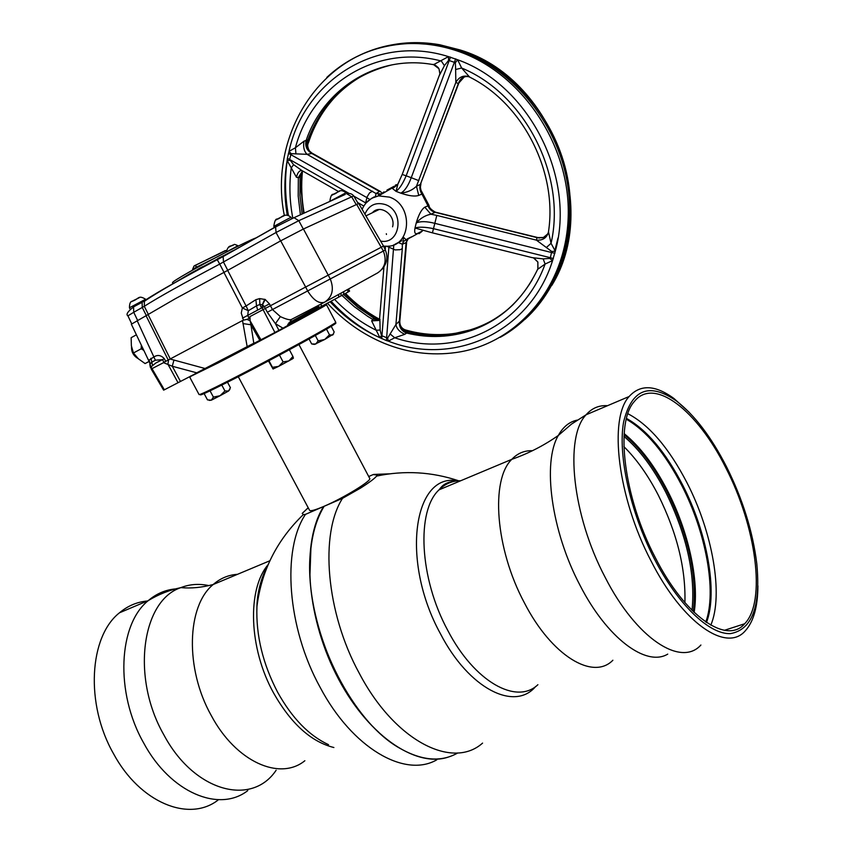 <?xml version="1.0" encoding="UTF-8"?>
<svg xmlns="http://www.w3.org/2000/svg" width="852" height="852" viewBox="0 0 852 852"><rect width="100%" height="100%" fill="white"/><g stroke="black" fill="none" stroke-linecap="round" stroke-linejoin="round"><path stroke-width="1.28" d="M308.232 507.792L302.215 513.405L303.312 514.608L305.453 514.374C281.831 549.625 287.049 627.338 320.086 687.244C352.291 748.237 404.849 778.323 436.778 759.835M448.237 757.108C414.945 768.291 365.785 733.977 335.848 673.879C305.74 613.941 301.619 541.233 323.59 506.525L323.962 506.525M305.453 514.374L323.59 506.525M310.937 547.634C302.588 605.58 334.218 692.58 378.916 732.422C341.322 698.47 311.598 630.576 309.936 575.1L310.937 547.634M308.19 507.728L302.215 513.405M147.258 601.011C136.98 601.949 127.725 605.878 119.472 612.801C89.204 636.529 84.976 703.933 113.582 753.818C139.941 802.786 188.931 822.553 217.878 800.209M263.673 574.11L264.834 572.938M482.583 743.104C452.444 770.112 394.657 740.846 359.288 673.304C325.858 612.311 319.692 533.629 342.536 498.324L360.502 488.121C369.14 482.615 374.518 478.6 376.648 476.066L377.266 475.065L373.197 474.564L368.724 476.524M373.826 474.426L389.726 473.829M238.294 376.712L309.564 510.295C310.32 511.424 315.102 510.114 323.92 506.354C343.367 498.1 371.93 480.635 369.736 478.441L369.683 478.345C372.537 480.219 343.92 497.834 324.154 506.248L324.111 506.301C313.792 523.309 309.074 546.175 309.968 574.887C311.566 640.821 353.718 722.102 399.098 747.854C421.538 760.804 441.102 762.497 457.812 752.934M324.111 506.301L342.536 498.324M376.701 476.055L377.266 475.065M757.897 585.835C757.822 606.56 753.647 621.534 745.351 630.746C726.5 653.09 682.388 623.046 651.013 560.882C617.593 497.28 608.52 418.556 629.117 396.521C640.353 384.156 655.337 384.848 674.06 398.576L689.076 412.187M726.596 466.939C742.742 499.315 752.806 531.563 756.789 563.673C760.847 606.571 752.018 629.894 730.324 633.632C709.152 634.463 677.809 604.547 654.229 558.624C630.054 511.658 617.743 454.755 623.611 421.974C631.651 389.162 649.235 382.143 676.35 400.909C694.508 414.977 711.26 436.98 726.596 466.939M725.851 467.886C755.98 526.057 766.576 601.629 744.648 623.76C726.777 645.028 684.933 616.369 655.199 557.41C623.526 497.089 614.824 422.379 634.367 401.484C654.102 376.382 697.543 410.685 725.851 467.886M627.881 413.721C649.149 424.85 668.852 447.864 687 482.775C712.453 532.031 723.742 594.696 710.813 625.166M626.497 418.407C646.785 429.791 665.508 451.986 682.654 485.012C707.043 532.223 718.129 592.076 706.489 622.482M623.983 436.448C639.341 449.377 653.25 467.929 665.721 492.115C686.776 535.045 695.552 574.45 692.037 610.33M334.602 323.462C346.306 318.978 275.271 358.096 229.028 381.44C207.164 392.474 197.824 396.734 200.997 394.199M189.708 377.117L199.07 394.561C199.496 395.062 209.198 390.514 228.155 380.919C271.064 359.224 338.713 322.237 335.709 322.216L335.688 322.173M325.017 305.197L326.476 304.665L325.507 305.357C319.905 309.095 257.325 342.685 218.463 362.771L190.635 376.414M288.732 323.643L296.805 319.447M195.172 373.623L254.354 342.93M313.483 310.256L305.485 314.686L313.483 310.256M288.583 324.697L325.315 304.313M318.904 307.231L317.892 307.742M288.871 323.11C303.919 315.442 303.844 315.783 288.636 324.143M237.037 246.217L226.291 252.085C228.783 243.576 231.073 247.218 233.885 244.684C234.076 244.098 235.471 244.481 238.07 245.823L237.037 246.217M255.834 237.964C248.209 240.605 211.882 259.146 189.794 271.713C178.068 278.391 172.296 282.055 172.477 282.726L172.988 283.684M177.386 281.096L178.324 280.691M233.011 250.68L190.635 273.29L176.055 281.959M226.174 251.01L225.056 250.701L194 266.048L192.595 269.349L197.046 266.878L194.735 265.632M226.227 250.488L194.586 265.643M224.736 250.776L226.227 250.456M346.104 192.69L329.862 201.317C330.565 196.109 331.769 193.787 333.483 194.352C338.595 192.999 338.84 187.813 346.093 192.68M145.894 299.734L145.628 299.233L129.429 307.774C129.493 303.387 130.494 301.203 132.433 301.214C139.259 298.828 138.109 294.717 145.628 299.233M291.608 218.442L290.979 217.271L273.801 226.419C274.589 220.881 275.803 218.463 277.422 219.145C280.968 218.378 284.515 211.903 290.979 217.271M131.506 346.604C131.304 351.929 133.53 355.934 138.173 358.607M149.899 363.069L149.132 360.023L154.329 356.69C157.822 354.613 161.166 355.284 164.34 358.692L155.884 362.952L150.996 366.903L164.361 389.801L267.709 336.252L274.908 332.493L262.118 307.764L257.666 310.096L256.516 305.889L248.294 310.714L247.698 315.41L249.199 318.382L249.977 316.582L265.323 308.445L264.333 306.603L262.118 307.764L262.331 304.643L259.849 304.452L256.516 305.889L255.888 299.68L259.668 298.605L259.849 304.452L261.457 307.987M149.1 360.162L151.209 369.054L163.967 362.441L162.53 359.661L155.373 360.204L151.656 362.238L149.856 364.464M247.155 346.615L242.522 320.544L168.227 360.013L146.054 315.719L131.346 324.218L149.909 363.144M164.34 358.692L165.714 361.354L165.022 361.717L170.262 358.926L148.067 314.548L146.054 315.719M170.102 359.012L204.97 368.49M249.977 316.582L250.105 320.757L246.984 319.383L249.199 318.382M242.522 320.544L243.491 320.15L241.265 313.089L242.362 307.955L248.294 310.714L246.09 305.974L255.888 299.68M223.927 272.416L227.676 270.393L246.09 305.974L242.362 307.955L223.927 272.416L175.171 298.807L148.067 314.548M290.468 320.32L290.181 322.12L318.499 306.454L319.074 305.059M141.837 302.471L133.743 306.752M233.043 250.829L238.954 247.495M162.242 289.818L148.546 298.04M142.486 301.768L133.562 306.933L133.743 312.29L127.917 315.836C125.766 314.548 127.651 311.587 133.562 306.933L142.753 301.619M353.729 195.907L298.786 220.679L276.037 232.5L219.72 264.077L217.217 259.636L223.512 256.218M280.585 240.914L276.037 232.5L275.601 226.941L294.015 217.697L275.601 226.941L223.149 256.558L275.952 226.6M303.312 229.06L298.786 220.679L294.015 217.697L345.241 194.437M356.179 204.533L351.631 196.737L347.083 193.926C349.618 193.021 351.823 193.67 353.708 195.885L358.223 203.628M224.023 272.374L219.72 264.077C183.127 283.492 157.982 297.572 144.286 306.305L144.403 301.267L146.267 299.531C159.186 291.171 182.839 277.88 217.217 259.636M318.499 306.454L319.255 307.572L288.594 324.569M321.066 304.026L321.385 306.422L319.255 307.572M343.835 291.565L343.516 294.547L321.385 306.422M303.429 229.007L330.278 278.955L307.657 290.937C313.461 300.309 319.117 304.047 324.633 302.162C332.397 296.975 334.282 289.243 330.278 278.955L385.328 249.998L383.507 246.058L305.644 287.028L280.691 240.85L303.429 229.007L358.724 203.5L383.507 246.058M289.02 322.695L290.181 322.088M291.757 321.268L316.433 308.509L317.327 305.964M308.445 312.183L308.232 312.801M316.433 308.509L318.882 307.21M347.531 289.531L347.84 290.17M347.733 289.414L347.904 292.108L349.565 291.139L348.532 288.977M347.904 292.108L343.516 294.547M259.668 298.605L265.217 299.499L269.445 303.866L272.459 309.553L280.34 316.603C286.091 319.244 289.765 320.203 291.384 319.468L288.562 324.963L287.806 325.038L287.891 324.143M270.425 305.74L305.644 287.028L307.657 290.937L267.326 312.247L265.323 308.445L270.425 305.74M242.49 318.179L257.666 310.096M243.491 320.15L246.984 319.383M242.895 323.547L250.903 324.782L253.8 343.207M260.914 339.735L250.105 320.757L250.903 324.782L259.796 340.289M149.526 362.153L149.867 362.92M165.022 361.717L163.967 362.441M173.968 360.066L172.274 366.243L163.371 362.59M168.611 359.81L167.929 364.251L178.025 382.708M152.476 365.05L150.932 358.287M150.996 366.903L149.899 364.092M149.132 360.023L149.931 363.9M165.714 361.354L168.227 360.013M264.791 299.276L262.331 304.643M196.695 372.814L172.274 366.243L180.454 381.419M164.361 389.801L163.627 390.152L151.209 369.054M142.859 348.362L141.634 349.022M136.395 334.804L131.144 337.701L131.378 345.827L133.444 353.005L138.365 358.788L145.085 363.57L149.121 361.493M149.089 361.418L145.085 363.57M143.839 350.406L141.219 348.777L133.444 353.005M141.219 348.777L141.315 345.124M227.676 270.393L280.691 240.85M269.445 303.866L264.333 306.603L262.512 304.739L265.217 299.499M280.34 316.603L275.441 323.675L267.326 312.247M278.934 330.352L282.96 328.158L275.441 323.675L278.934 330.352L274.908 332.493M282.96 328.158L287.742 325.496M313.76 310.256L305.261 314.665L313.76 310.256M288.658 324.058C299.861 317.871 299.925 317.583 288.849 323.196M377.66 209.709L377.329 210.369L377.053 209.869M404.53 329.618L407.693 330.81L407.469 331.918L408.214 332.024L406.596 333.047C401.643 331.119 399.215 327.456 399.311 322.067C399.386 327.253 402.101 330.544 407.469 331.918M396.489 243.629L401.718 240.711L394.987 244.279M422.198 231.137L411.335 237.133M421.207 231.914L418.407 233.001C415.222 234.811 414.083 233.15 414.999 228.006L416.234 222.968C418.641 214.661 421.495 209.39 424.797 207.164L428.993 205.449C429.11 207.632 431.25 209.869 435.425 212.159L430.91 214.225C425.361 215.29 420.473 218.208 416.234 222.968C420.462 221.126 426.65 221.243 434.818 223.341L432.422 232.852L414.999 228.006C418.971 226.738 425.127 226.951 433.476 228.655L550.381 257.709L551.713 251.478L536.409 240.147C542.777 240.583 546.824 237.878 548.539 232.042L551.052 243.299L555.291 251.212L552.586 260.584L549.721 258.39L550.381 257.709L553.374 258.614M422.624 193.127L421.921 194.064L427.779 205.428M421.921 194.064L418.726 195.417C414.935 196.705 408.96 195.949 400.802 193.148L396.02 191.359L392.026 188.111L397.575 184.469M459.707 80.78L420.355 184.405L420.281 189.314L422.496 193.777L420.302 189.304L420.409 184.383L459.015 82.527M428.939 206.791L428.822 207.6M422.411 230.988L418.407 233.001M386.425 340.566L379.949 337.722L376.211 330.246L380.141 330.033L381.44 335.582L387.607 338.095L395.924 324.505C396.681 328.712 399.641 331.982 404.807 334.314L394.721 337.775L388.299 341.12L386.425 340.566L393.794 244.801M438.418 67.809C435.83 65.434 434.211 64.379 433.583 64.667L448.45 56.626L457.63 59.757L461.635 68.022L455.639 69.502L455.362 62.675L448.589 60.354L444.424 65.647L439.249 75.604M357.308 56.434C373.336 48.319 390.599 43.825 409.098 42.973L438.333 45.018L458.546 50.268C514.725 69.15 560.265 126.714 568.252 189.282C576.335 251.904 547.208 311.449 500.273 337.296M371.419 198.527L374.23 196.865M390.386 334.197L394.721 337.775C453.839 358.138 522.106 327.86 545.11 264.035L543.193 258.901L549.721 258.39M372.399 212.744C379.917 203.681 396.052 214.896 392.58 226.824M408.204 238.4L403.72 241.329L402.346 244.215L402.314 248.507L400.429 249.657L395.158 249.924L386.712 246.239M411.228 237.154C408.609 237.74 406.894 239.582 406.095 242.671L402.346 244.215L398.736 242.735M386.329 233.736L386.457 234.46M388.576 190.102L387.671 189.858M311.63 152.902L380.514 191.54M380.887 191.913L382.101 193.841M402.208 174.458L406.159 175.81C402.847 183.681 399.46 188.867 396.02 191.359L397.927 183.979L402.219 174.426L439.952 73.709L438.982 68.756L433.199 64.358M465.863 76.531L464.17 77.031L458.333 83.56L455.831 82.431L455.639 69.502M546.473 247.431L551.052 243.299C566.527 175.885 525.375 94.125 461.635 68.022L469.388 76.829C463.68 74.923 459.153 76.786 455.831 82.431L416.468 186.247L420.409 184.383L458.44 83.294M469.388 76.829L470.325 77.436M458.802 82.463C460.762 78.043 463.957 76.094 468.387 76.605L469.644 77.074M551.713 251.478L555.291 251.212C575.952 177.812 529.326 85.019 457.63 59.757L455.362 62.675M424.797 207.164L430.91 214.225L436.81 215.418L434.818 223.341L554.897 253.342M427.821 205.545C429.27 208.974 431.517 211.179 434.541 212.169M387.607 338.095L388.299 341.12C452.763 366.743 529.987 332.983 552.586 260.584L545.11 264.035L537.974 269.104L537.814 261.969L533.991 258.113M432.422 232.852L532.223 257.645L543.193 258.901M436.81 215.418L536.409 240.147L537.026 237.612L543.406 237.474L547.091 235.014M547.74 233.959L543.203 237.655L538.166 237.846M548.571 231.094L548.539 232.042M428.375 205.14L430.739 209.517L434.765 212.191L539.593 238.006M435.979 212.297L539.092 237.974M422.496 193.777L429.845 208.399L434.722 212.212L536.952 237.601M377.234 210.412L376.68 209.986M365.551 203.617L365.987 203.085M301.629 170.4C299.105 170.73 297.391 173.031 296.464 177.291L287.145 160.464L287.38 158.408L289.605 159.452L293.599 164.66L301.746 170.453L338.563 191.562M293.599 164.66L291.235 167.94C289.062 184.533 289.573 201.189 292.768 217.92M302.641 170.964L300.064 177.184L298.338 177.589L302.535 170.911M300.373 214.523L298.2 196.056L298.338 177.589L296.464 177.291M302.098 171.337L301.651 174.436L300.01 176.534M304.121 212.84C301.608 198.878 301.065 184.959 302.471 171.071L301.448 177.184L301.203 190.997L303.514 213.117M311.715 152.902L309.681 151.198C307.295 148.11 306.965 144.712 308.68 140.995L307.71 145.053C307.561 143.977 307.572 148.408 309.681 151.198L311.917 153.477L307.071 154.329L291.139 153.669L289.605 159.452L349.267 193.521M287.38 158.408L289.02 151.358L295.41 147.769L304.004 141.187C303.035 146.981 304.058 151.358 307.071 154.329L376.03 193.532L379.513 191.455M304.004 141.187L307.913 139.749L307.583 140.452L308.68 140.995C319.894 109.471 340.065 86.542 369.172 72.196M307.583 140.452C305.676 145.809 306.848 149.995 311.097 153.019C306.582 150.016 304.92 145.83 306.113 140.452C323.856 89.002 376.328 54.933 431.751 64.358L433.253 64.614M311.097 153.019L311.651 153.371M307.913 139.749C323.281 99.727 351.375 74.752 392.197 64.805M421.846 193.968C419.898 190.816 419.386 187.685 420.292 184.575M418.726 195.417L416.468 186.247C412.379 190.166 407.16 192.467 400.802 193.148C404.743 190.954 408.225 185.8 411.239 177.695L418.864 180.656M399.141 181.614L397.927 183.968C395.19 186.876 393.219 188.249 392.026 188.111L378.554 195.885L389.46 197.121C413.912 205.055 411.282 247.08 386.787 246.239L383.56 246.164M394.188 186.237L386.957 190.092M384.06 191.849L378.831 195.534M375.508 196.045L376.03 193.532L380.13 193.883M439.877 73.911L438.982 68.756M444.424 65.647L441.357 61.056C376.062 43.527 311.725 85.232 295.41 147.769L295.91 153.488M291.139 153.669L289.02 151.358C303.898 81.185 376.392 33.654 448.45 56.626L448.589 60.354M287.262 215.109C284.121 196.716 284.089 178.505 287.145 160.464L289.755 160.389M369.789 199.485L366.892 197.611L367.074 196.961L369.544 192.893L372.558 191.199M311.853 153.498L379.385 191.391L311.811 153.477M334.548 299.361C346.86 312.258 360.747 322.546 376.211 330.246L371.632 320.874L379.928 320.416M371.632 320.874L373.815 318.115L377.191 319.83L380.003 319.404M379.992 319.521L372.473 319.234L367.776 316.39L354.304 306.699L341.918 295.41M374.305 318.51L376.957 318.392L379.832 319.479M379.396 319.628L376.957 318.392C365.252 311.8 354.581 303.6 344.932 293.77M402.314 248.507L395.924 324.505L399.343 321.151L399.79 321.705C399.929 326.731 402.57 329.777 407.693 330.81C422.187 334.559 436.714 335.571 451.283 333.856C469.782 331.588 486.758 324.985 502.211 314.079M402.985 242.532L403.433 237.261L405.754 239.401M407.757 239.295L406.095 242.671M408.843 238.134L411.835 236.728L408.14 238.88L406.127 242.777L399.311 322.067M411.931 236.718L408.151 238.858L406.074 242.82L399.343 321.151M513.437 304.302C501.615 315.613 488.217 323.898 473.233 329.181L471.976 330.257C450.687 337.498 428.897 338.436 406.596 333.047L404.807 334.314M473.233 329.181L449.899 334.602C435.99 336.242 422.091 335.39 408.214 332.024M388.97 246.068L381.728 338.649M379.896 320.757L380.141 330.033M330.075 301.757C344.613 317.295 361.237 329.287 379.949 337.722L381.44 335.582M373.815 318.115L357.989 307.402L343.569 294.515M302.087 213.756L299.947 195.47L300.064 177.184M279.467 355.092L283.088 361.919L288.924 360.907L292.928 356.455L293.418 358.159L292.737 357.382M289.382 349.767L292.928 356.455L292.406 358.905L293.418 358.159L292.492 358.511M268.955 360.694L272.47 367.329L278.689 366.349L292.406 358.905M268.465 360.95L273.045 368.991L278.689 366.349L283.088 361.919M273.045 368.991L272.47 367.329M315.336 335.507L318.158 340.853L324.697 339.501L329.49 334.836L332.717 335.049L334.186 331.971L331.215 326.316M314.526 344.368L324.697 339.501L333.622 333.963M326.497 329.138L329.49 334.836M309.063 339.011L311.672 343.942L315.772 344.048L318.158 340.853M314.196 344.389L311.672 343.942M227.495 382.218L230.423 387.703L228.581 391.004L229.902 389.364M224.949 390.983L228.581 391.004L220.072 395.722L224.949 390.983L221.797 385.093M204.118 393.592L207.494 399.886L211.339 400.174L213.415 397.117L210.05 390.844M213.415 397.117L220.072 395.722L211.339 400.174L209.336 400.387M333.888 747.523C311.14 741.847 291.065 723.721 273.662 693.134C248.677 648.255 247.048 589.169 268.156 564.599M304.867 760.729C279.818 781.22 235.855 761.784 211.307 715.605C184.746 668.554 186.844 605.815 213.224 584.493C220.349 578.306 228.453 574.908 237.506 574.312M328.531 744.669C309.106 735.702 292.172 718.279 277.72 692.399C262.821 663.9 255.888 635.294 256.931 606.571C257.751 591.618 260.925 578.998 266.452 568.699M276.133 770.24C251.734 806.887 194.128 791.881 163.85 734.839C130.782 677.212 141.996 600.341 180.88 587.624C189.666 584.184 198.995 583.513 208.846 585.59M247.794 790.592C219.241 813 170.347 792.711 143.69 743.008C114.786 692.367 118.428 624.271 148.323 600.564C156.385 593.706 165.458 589.818 175.544 588.902M259.722 586.112L260.637 586.485M460.708 480.752C452.391 480.709 445.17 483.734 439.057 489.825C416.298 510.604 419.259 577.933 447.758 630.395C474.33 681.77 516.621 705.243 537.9 684.699M532.489 450.708C524.438 450.41 517.537 453.285 511.796 459.334C490.443 479.825 495.268 548.56 524.363 602.79C551.553 655.859 593.056 680.727 612.876 660.236M457.684 480.879C413.88 472.061 400.12 560.52 440.463 633.792C468.866 688.789 514.619 711.697 535.652 686.499M577.209 420.111C569.402 421.729 563.108 426.841 558.316 435.457C542.234 462.487 551.169 530.849 579.988 585.271C607.039 638.212 646.21 667.191 667.744 654.112M607.497 405.701C599.031 405.126 591.884 408.161 586.08 414.786C564.407 437.076 572.107 514.928 605.165 577.347C636.146 638.372 680.929 667.446 700.898 645.028M626.305 419.195C646.359 430.761 664.826 452.827 681.717 485.363C705.882 532.149 717.001 591.363 705.797 622.013M624.154 433.604C640.161 446.661 654.666 465.81 667.68 491.04C688.235 530.977 699.364 580.276 694.146 612.396M624.09 434.658C639.831 447.694 654.102 466.619 666.903 491.423C688.363 535.237 697.181 575.313 693.358 611.629M684.901 602.609C685.881 568.763 677.042 533.001 658.383 495.332C648.095 475.341 636.593 459.111 623.898 446.64M232.894 245.025L228.517 247.336M230.903 252.043L217.782 258.539M197.579 267.368L197.046 266.878L214.203 258.401M232.788 250.978L231.914 251.233M197.813 269.285L201.029 267.517M200.22 268.529L202.478 266.719M339.671 191.178L333.952 193.99M139.174 297.753L133.05 300.745M284.163 215.694L277.976 218.708M277.731 218.847L276.314 219.859M132.774 300.905L131.762 301.64M148.333 314.377L144.286 306.305L133.743 312.29L137.609 320.416M146.32 315.57L142.284 307.487L142.092 302.119L144.403 301.267C158.174 291.863 182.466 278.008 217.281 259.69L223.149 256.558L223.48 262.033L227.772 270.34M333.739 194.107L332.237 195.14M338.532 294.494L338.808 297.082M325.208 301.853L377.596 272.928C385.104 267.933 387 260.563 383.272 250.839L356.637 204.32M349.49 291.192L348.457 289.02M341.066 293.099L341.013 295.9M324.41 302.279L291.384 319.468M137.161 320.671L155.373 360.204M291.501 319.404L288.434 325.07M291.427 319.447L288.562 324.963M554.684 251.233L558.017 237.932M421.825 231.488L419.014 233.704M326.817 77.404C349.267 56.647 376.201 45.39 407.618 43.622C424.147 42.962 440.633 45.39 457.077 50.928C521.871 72.452 570.776 145.692 568.199 216.94C566.037 288.306 515.822 344.634 455.415 352.6C431.357 355.848 407.767 352.813 384.646 343.484M525.045 319.266C561.798 285.952 579.179 228.027 566.303 171.912C553.385 115.84 510.721 67.159 459.931 49.98L439.77 44.751C417.139 40.811 395.477 42.366 374.805 49.416M380.61 241.095C400.44 245.078 405.041 211.062 385.296 204.555C375.721 201.849 368.927 205.044 364.912 214.129M366.211 202.829L371.76 198.218L378.554 195.885C370.801 197.557 365.338 202.041 362.143 209.368M450.506 57.095L406.159 175.81L411.239 177.695L455.671 58.863M353.868 196.152L365.678 202.893L366.892 197.611L288.434 153.285M395.445 185.033L397.469 184.437M287.241 160.453C284.632 178.654 285.026 196.95 288.434 215.343M331.077 301.225C344.048 315.4 358.788 326.838 375.285 335.539M537.9 262.15L537.825 268.955C523.192 299.446 501.242 319.873 471.976 330.257C497.259 321.225 517.302 304.483 532.106 280.02M303.312 514.608C276.911 540.072 261.447 570.723 256.931 606.571C257.091 589.531 263.854 571.937 266.804 567.815M269.892 560.744L213.224 584.493C201.935 587.529 191.157 588.572 180.88 587.624C169.367 590.085 158.515 594.398 148.323 600.564L119.472 612.801M265.057 572.342L264.312 572.65M456.949 480.943C449.334 481.38 443.924 483.67 440.697 487.802L439.057 489.825L511.796 459.334C528.549 453.434 544.055 445.468 558.316 435.457L571.436 424.147L586.08 414.786L629.117 396.521M458.695 480.805C431.783 471.806 404.434 470.229 376.648 476.066M744.648 623.76L724.456 630.299M676.35 400.909L674.06 398.576M369.736 478.441L298.956 344.57M190.773 375.956L190.507 376.84M324.346 304.984L325.507 305.357M335.709 322.216L326.476 304.665M192.595 269.349L192.584 270.148M346.732 193.883L346.104 192.68M274.376 227.505L273.801 226.419M130.1 309.01L129.429 307.774M131.74 323.856L127.917 315.836M381.739 269.562C387.01 263.747 388.203 257.219 385.328 249.998M149.931 363.538L149.824 362.782M149.867 364.379L150.335 367.287M379.14 209.496L365.923 215.865M399.907 323.739C400.813 327.296 403.017 329.458 406.51 330.225C421.389 334.335 436.32 335.55 451.283 333.856L449.899 334.602M420.909 183.744L420.398 187.333L420.952 190.166L428.961 205.321M421.772 231.446L420.877 232.213M438.333 45.018L439.77 44.751L460.101 49.959C551.989 77.383 600.309 207.292 551.808 285.399M378.906 195.683L378.405 194.714M537.814 261.969L533.64 258.039M543.406 237.474L545.472 236.654C547.399 234.556 548.411 232.894 548.496 231.659C557.666 172.296 523.32 104.221 470.336 77.436M357.52 202.435L363.825 206.046M284.355 215.62C267.571 133.519 323.675 46.2 407.618 43.622L409.098 42.973M384.22 343.313C362.686 334.346 343.75 320.97 327.402 303.195M383.943 266.889L379.502 319.596M379.758 319.5L377.191 319.83M406.596 242.49L399.79 321.545M385.232 249.785L385.487 246.271M338.979 92.964C324.932 106.809 314.739 123.444 308.403 142.848M345.507 293.45C355.817 303.994 367.265 312.663 379.854 319.468"/></g></svg>
